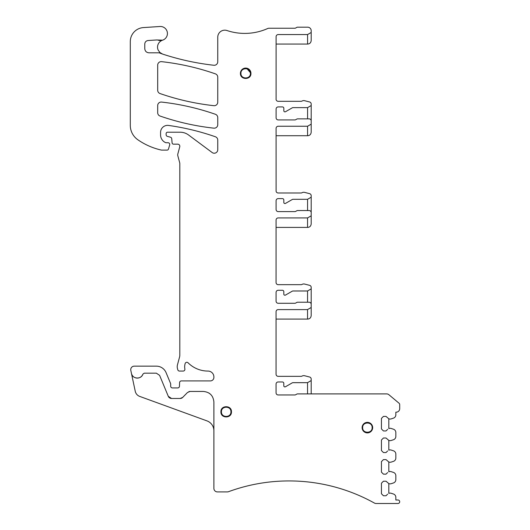 <?xml version="1.0" encoding="UTF-8"?>
<svg xmlns="http://www.w3.org/2000/svg" width="530" height="530" viewBox="0 0 530 530"><rect width="100%" height="100%" fill="white"/><g stroke="black" fill="none" stroke-linecap="round" stroke-linejoin="round"><path stroke-width="0.79" d="M134.786 377.552A5.969 5.969 0 0 1 131.44 373.372L130.811 370.397A3.511 3.511 0 0 1 134.242 366.157L156.357 366.157A10.54 10.54 0 0 1 166.089 372.663L170.554 383.435A1.756 1.756 0 0 1 170.686 384.104L170.686 386.178A1.756 1.756 0 0 0 172.442 387.933L177.709 387.933A1.756 1.756 0 0 0 179.465 386.244L179.61 382.594A1.756 1.756 0 0 1 181.366 380.911L210.377 380.911A3.511 3.511 0 0 0 213.888 377.4L213.888 376.969A5.896 5.896 0 0 0 207.992 371.073A28.103 28.103 0 0 1 188.09 362.811A1.756 1.756 0 0 0 185.162 363.534A11.243 11.243 0 0 0 184.804 368.555L184.877 369.046A1.756 1.756 0 0 1 183.141 371.073L179.491 371.073A1.756 1.756 0 0 1 177.795 369.774L177.457 368.509A7.022 7.022 0 0 1 177.457 364.872L179.577 356.962A7.022 7.022 0 0 0 179.816 355.14L179.816 163.664A3.511 3.511 0 0 0 179.696 162.75L177.828 155.78A3.511 3.511 0 0 1 177.828 153.965L179.749 146.81A2.107 2.107 0 0 0 177.709 144.16L173.495 144.16A1.405 1.405 0 0 1 172.098 142.875L171.733 138.734A1.756 1.756 0 0 0 170.441 137.191L167.42 136.382A1.756 1.756 0 0 1 166.122 134.686L166.122 133.62A1.405 1.405 0 0 1 167.526 132.215L180.173 132.215A14.052 14.052 0 0 1 188.561 134.991L212.146 152.527A3.511 3.511 0 0 0 217.757 149.712L217.757 140.079A3.511 3.511 0 0 0 215.399 136.767A245.887 245.887 0 0 0 168.566 125.438A7.022 7.022 0 0 0 160.57 132.394L160.57 134.911A8.434 8.434 0 0 0 165.473 142.57A1.756 1.756 0 0 0 166.208 142.729L167.997 142.729A1.756 1.756 0 0 1 169.679 144.988L168.454 149.102A1.405 1.405 0 0 1 167.109 150.109L161.895 150.109A3.511 3.511 0 0 1 161.12 150.023A66.74 66.74 0 0 1 137.833 139.754A17.563 17.563 0 0 1 130.294 125.325L130.294 41.605A14.052 14.052 0 0 1 143.418 27.58L159.914 26.5A7.022 7.022 0 0 1 162.564 40.187A7.314 7.314 0 0 0 158.165 50.092L159.98 52.569L162.564 54.073A255.871 255.871 0 0 0 213.848 65.263A3.511 3.511 0 0 0 217.757 61.771L217.757 37.199A7.022 7.022 0 0 1 226.999 30.535A56.2 56.2 0 0 0 267.61 28.547A3.511 3.511 0 0 1 269.041 28.242L294.846 28.242A1.756 1.756 0 0 0 295.72 28.004L296.734 27.421A1.756 1.756 0 0 1 297.608 27.189L307.678 27.189A3.511 3.511 0 0 1 311.19 30.7L311.19 40.538C310.931 42.725 309.758 43.891 307.678 44.05L276.103 44.05L276.103 98.785A2.107 2.107 0 0 0 278.171 101.303L301.133 101.303A1.756 1.756 0 0 0 302.007 101.071A3.511 3.511 0 0 1 304.624 100.707L309.606 101.972A2.107 2.107 0 0 1 311.19 104.019L311.19 132.215C310.931 134.401 309.758 135.574 307.678 135.726L276.09 135.726L276.103 191.29A2.107 2.107 0 0 0 278.171 192.986L301.133 192.986A1.756 1.756 0 0 0 302.007 192.748A3.511 3.511 0 0 1 304.624 192.39L309.606 193.655A2.107 2.107 0 0 1 311.19 195.696L311.19 223.892C310.931 226.078 309.758 227.251 307.678 227.41L276.077 227.41L276.077 220.029L276.064 282.556A2.107 2.107 0 0 0 278.171 284.663L301.133 284.663A1.756 1.756 0 0 0 302.007 284.431A3.511 3.511 0 0 1 304.624 284.067L309.606 285.332A2.107 2.107 0 0 1 311.19 287.379L311.19 315.575C310.931 317.761 309.758 318.934 307.678 319.087L276.064 319.087L276.064 374.233A2.107 2.107 0 0 0 278.171 376.34L301.133 376.34A1.756 1.756 0 0 0 302.007 376.108A3.511 3.511 0 0 1 304.624 375.75L309.606 377.016A2.107 2.107 0 0 1 311.19 379.056L311.19 393.903L386.655 393.903A3.511 3.511 0 0 1 388.914 394.731L399.083 403.257A1.756 1.756 0 0 1 399.706 404.602L399.706 408.656A3.511 3.511 0 0 1 396.195 412.174L395.844 412.174L395.844 414.818A3.511 3.511 0 0 1 393.419 418.157L391.213 418.879A3.511 3.511 0 0 1 388.821 418.799L388.821 428.551A3.511 3.511 0 0 1 391.213 428.472L393.419 429.194A3.511 3.511 0 0 1 395.844 432.533L395.844 436.422A3.511 3.511 0 0 1 393.419 439.761L391.213 440.476A3.511 3.511 0 0 1 388.821 440.397L388.821 450.156A3.511 3.511 0 0 1 391.213 450.076L393.419 450.792A3.511 3.511 0 0 1 395.844 454.137L395.844 458.026A3.511 3.511 0 0 1 393.419 461.365L391.213 462.08A3.511 3.511 0 0 1 388.821 462.001L388.821 471.76A3.511 3.511 0 0 1 391.213 471.68L393.419 472.396A3.511 3.511 0 0 1 395.844 475.735L395.844 479.624A3.511 3.511 0 0 1 393.419 482.969L391.213 483.685A3.511 3.511 0 0 1 388.821 483.605L388.821 493.364A3.511 3.511 0 0 1 391.213 493.284L393.419 494A3.511 3.511 0 0 1 395.844 497.339L395.844 499.989L397.95 499.989A1.756 1.756 0 0 1 399.706 501.744A1.756 1.756 0 0 1 397.95 503.5L376.108 503.5A3.511 3.511 0 0 1 374.399 503.056A175.629 175.629 0 0 0 228.523 491.694A3.511 3.511 0 0 1 227.317 491.906L217.406 491.906A3.511 3.511 0 0 1 213.888 488.395L213.888 401.985C213.265 395.585 209.754 392.074 203.354 391.445L190.005 391.445L187.494 392.498L182.678 397.421L180.167 398.474L171.521 398.474L168.282 396.301L159.603 375.353L156.357 373.18L144.233 373.18L142.908 374.12C141.291 379.705 132.321 379.116 131.44 373.372L135.243 391.266A7.022 7.022 0 0 0 139.715 396.407L206.958 420.88A10.54 10.54 0 0 1 213.888 430.784M217.757 117.6L217.757 124.669A3.511 3.511 0 0 1 213.862 128.161A245.887 245.887 0 0 1 160.053 116.037A3.511 3.511 0 0 1 157.688 112.718L157.688 105.569A3.511 3.511 0 0 1 161.59 102.078A245.887 245.887 0 0 1 215.399 114.281A3.511 3.511 0 0 1 217.757 117.6M217.757 77.181L217.757 102.191A3.511 3.511 0 0 1 213.862 105.682A245.887 245.887 0 0 1 160.053 93.558A3.511 3.511 0 0 1 157.688 90.239L157.688 65.15A3.511 3.511 0 0 1 161.59 61.659A245.887 245.887 0 0 1 215.399 73.862A3.511 3.511 0 0 1 217.757 77.181M387.642 494.139L386.025 495.755L383.448 495.755L381.441 493.755L381.441 483.214L383.448 481.214L386.025 481.214L388.821 483.605M387.642 472.535L386.025 474.151L383.448 474.151L381.441 472.15L381.441 461.61L383.448 459.609L386.025 459.609L388.821 462.001M387.642 450.937L386.025 452.547L383.448 452.547L381.441 450.546L381.441 440.006L383.448 438.005L386.025 438.005L388.821 440.397M387.642 429.333L386.025 430.95L383.448 430.95L381.441 428.942L381.441 418.408L383.448 416.401L386.025 416.401L388.821 418.799M311.19 393.903L297.608 393.903A1.756 1.756 0 0 0 296.734 394.141L295.72 394.724A1.756 1.756 0 0 1 294.846 394.963L278.171 394.963A2.107 2.107 0 0 1 276.064 392.849L276.064 384.071A2.107 2.107 0 0 1 278.171 381.964L282.391 381.964A1.405 1.405 0 0 1 283.795 383.369L283.795 385.827A1.053 1.053 0 0 0 284.849 386.88L284.994 386.88A1.053 1.053 0 0 0 285.518 386.741L292.249 382.852A1.405 1.405 0 0 1 292.951 382.667L307.539 382.667L307.539 393.903M311.19 380.56L307.539 382.667M276.064 319.087L276.064 311.713A2.107 2.107 0 0 1 278.171 309.599L307.539 309.599L307.539 319.087M311.19 307.493L307.539 309.599M311.19 304.333A2.107 2.107 0 0 0 309.083 302.226L297.621 302.226A1.756 1.756 0 0 0 296.747 302.464L295.733 303.047A1.756 1.756 0 0 1 294.859 303.279L278.184 303.279A2.107 2.107 0 0 1 276.077 301.173L276.077 292.388A2.107 2.107 0 0 1 278.184 290.281L282.404 290.281A1.405 1.405 0 0 1 283.808 291.685L283.808 294.15A1.053 1.053 0 0 0 284.862 295.203L285.007 295.203A1.053 1.053 0 0 0 285.531 295.058L292.262 291.175A1.405 1.405 0 0 1 292.964 290.983L307.552 290.983L307.552 302.226M311.19 288.883L307.552 290.983M311.19 215.823L307.552 217.923L278.184 217.923A2.107 2.107 0 0 0 276.077 220.029M311.19 212.417A2.107 2.107 0 0 0 309.096 210.549L297.641 210.549A1.756 1.756 0 0 0 296.76 210.781L295.753 211.364A1.756 1.756 0 0 1 294.872 211.602L278.197 211.602A2.107 2.107 0 0 1 276.09 209.496L276.09 200.711A2.107 2.107 0 0 1 278.197 198.604L282.417 198.604A1.405 1.405 0 0 1 283.822 200.009L283.822 202.467A1.053 1.053 0 0 0 284.875 203.52L285.021 203.52A1.053 1.053 0 0 0 285.544 203.381L292.275 199.492A1.405 1.405 0 0 1 292.977 199.306L307.566 199.306L307.566 210.549M311.19 197.213L307.566 199.306M276.09 135.726L276.09 128.353A2.107 2.107 0 0 1 278.197 126.246L307.566 126.246L307.566 135.726M311.19 124.153L307.566 126.246M311.19 120.635A2.107 2.107 0 0 0 309.109 118.866L297.655 118.866A1.756 1.756 0 0 0 296.773 119.104L295.767 119.687A1.756 1.756 0 0 1 294.885 119.919L278.21 119.919A2.107 2.107 0 0 1 276.103 117.812L276.103 109.034A2.107 2.107 0 0 1 278.21 106.921L282.43 106.921A1.405 1.405 0 0 1 283.835 108.332L283.835 110.79A1.053 1.053 0 0 0 284.888 111.843L285.034 111.843A1.053 1.053 0 0 0 285.557 111.697L292.288 107.815A1.405 1.405 0 0 1 292.991 107.63L307.579 107.63L307.579 118.866M311.19 105.543L307.579 107.63M276.103 44.05L276.103 36.669A2.107 2.107 0 0 1 278.21 34.563L307.579 34.563L307.579 44.05M311.19 32.482L307.579 34.563M162.564 54.073L159.152 52.821A3.511 3.511 0 0 1 161.014 53.351M158.079 40.148A7.022 7.022 0 0 0 162.564 40.187L156.695 39.962L148.055 40.525C146.041 40.837 144.948 42.002 144.769 44.03L144.769 48.608C145.021 51.171 146.426 52.576 148.99 52.821L159.152 52.821M372.663 427.624A5.267 5.267 0 0 0 367.396 422.357A5.267 5.267 0 0 0 362.123 427.624A5.267 5.267 0 0 0 367.396 432.897A5.267 5.267 0 0 0 372.663 427.624A5.267 5.267 0 0 1 367.396 432.897A5.267 5.267 0 0 1 362.123 427.624A5.267 5.267 0 0 1 367.396 422.357A5.267 5.267 0 0 1 372.663 427.624L372.133 427.624C372.431 421.509 362.361 421.509 362.652 427.624L362.123 427.624M220.917 411.823C220.593 405.026 231.776 405.019 231.458 411.823C231.782 418.614 220.593 418.62 220.917 411.823C220.593 405.026 231.776 405.026 231.458 411.823C231.776 418.614 220.593 418.614 220.917 411.823L221.441 411.823C221.149 405.702 231.219 405.702 230.928 411.823C231.219 417.938 221.149 417.938 221.441 411.823M246.516 68.145L250.948 73.345C251.273 80.136 240.09 80.149 240.415 73.345L242.097 69.483L246.072 68.092M142.908 374.12A5.969 5.969 0 0 1 138.383 377.996M137.979 378.056A5.969 5.969 0 0 1 135.547 377.844M307.552 217.923L307.552 227.41M171.521 398.474A3.511 3.511 0 0 1 170.229 398.222M169.633 397.924A3.511 3.511 0 0 1 168.282 396.301M182.678 397.421A3.511 3.511 0 0 1 180.167 398.474M188.872 391.637A3.511 3.511 0 0 1 190.005 391.445M208.827 392.982A10.54 10.54 0 0 1 209.31 393.293M240.415 73.345A5.267 5.267 0 0 1 245.681 68.079A5.267 5.267 0 0 1 250.948 73.345C251.273 80.143 240.09 80.143 240.415 73.345L240.938 73.345C240.647 67.231 250.716 67.231 250.425 73.345C250.716 79.46 240.647 79.46 240.938 73.345M372.133 427.63C372.431 433.745 362.361 433.745 362.652 427.63M230.928 411.823L231.458 411.823M250.425 73.345L250.948 73.345"/></g></svg>
